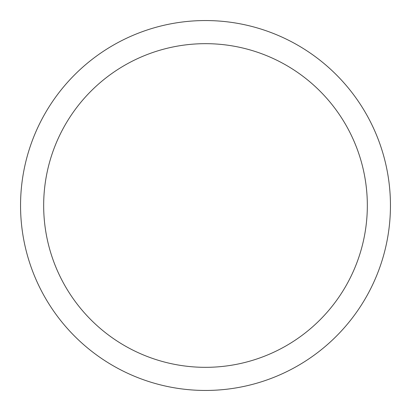 <?xml version="1.0" encoding="UTF-8"?>
<svg xmlns="http://www.w3.org/2000/svg" width="411" height="411" viewBox="0 0 411 411"><rect width="100%" height="100%" fill="white"/><g stroke="black" fill="none" stroke-linecap="round" stroke-linejoin="round"><path stroke-width="0.62" d="M390.45 205.5A184.95 184.95 0 0 1 205.5 390.45A184.95 184.95 0 0 1 20.55 205.5A184.95 184.95 0 0 1 205.5 20.55A184.95 184.95 0 0 1 390.45 205.5M367.331 205.5A161.831 161.831 0 0 1 205.5 367.331A161.831 161.831 0 0 1 43.669 205.5A161.831 161.831 0 0 1 205.5 43.669A161.831 161.831 0 0 1 367.331 205.5"/></g></svg>
